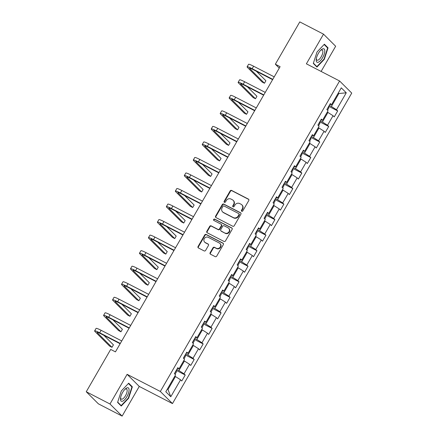 <?xml version="1.0" encoding="UTF-8"?>
<svg xmlns="http://www.w3.org/2000/svg" width="438" height="438" viewBox="0 0 438 438"><rect width="100%" height="100%" fill="white"/><g stroke="black" fill="none" stroke-linecap="round" stroke-linejoin="round"><path stroke-width="0.66" d="M241.732 211.297A0.794 0.728 -45.1 0 0 242.778 210.946L248.773 200.566A1.133 1.04 -45.1 0 0 248.406 199.104L231.642 190.442A1.133 1.04 -45.1 0 0 230.142 190.941L224.146 201.327A0.794 0.728 -45.1 0 0 224.404 202.345A0.794 0.728 -45.1 0 0 225.45 202L226.227 200.653A3.635 3.329 -45.1 0 1 231.012 199.066L232.414 199.788A3.635 3.329 -45.1 0 1 233.169 200.341A3.635 3.329 -45.1 0 1 233.585 204.458L232.813 205.8A0.794 0.728 -45.1 0 0 233.071 206.824A0.794 0.728 -45.1 0 0 234.116 206.473L234.894 205.132A3.635 3.329 -45.1 0 1 239.679 203.544L241.075 204.261A3.635 3.329 -45.1 0 1 241.836 204.82A3.635 3.329 -45.1 0 1 242.252 208.931L241.475 210.273A0.794 0.728 -45.1 0 0 241.732 211.297M210.125 252.737A1.133 1.04 -45.1 0 0 210.492 254.199L215.195 256.63A1.133 1.04 -45.1 0 0 216.695 256.131L223.353 244.596A1.133 1.04 -45.1 0 0 222.986 243.139L206.216 234.478A1.133 1.04 -45.1 0 0 204.721 234.976L198.064 246.506A1.133 1.04 -45.1 0 0 198.43 247.968L204.113 250.903A1.133 1.04 -45.1 0 0 205.608 250.405L208.455 245.472A1.133 1.04 -45.1 0 0 208.088 244.01L205.274 242.553A3.039 2.787 -45.1 0 1 204.524 238.299A3.039 2.787 -45.1 0 1 208.291 237.325L219.329 243.03A3.039 2.787 -45.1 0 1 220.073 247.284A3.039 2.787 -45.1 0 1 216.312 248.258L214.472 247.306A1.133 1.04 -45.1 0 0 212.977 247.804L210.125 252.737L210.454 253.065A1.133 1.04 -45.1 0 0 210.437 254.166M127.119 374.326L109.987 404L86.259 391.747L98.402 403.847L122.125 416.1L139.257 386.425L172.473 403.584L160.335 391.479L127.119 374.326L139.257 386.425M321.114 71.438L335.656 46.253L323.518 34.153L306.381 63.828L339.598 80.986L160.335 391.479M323.518 34.153L299.789 21.9L275.354 64.222L279.263 68.12M86.259 391.747L110.694 349.42L115.44 351.873L280.101 66.675L275.354 64.222M232.748 226.227A1.133 1.04 -45.1 0 0 234.242 225.734L240.9 214.198A1.133 1.04 -45.1 0 0 240.533 212.742L223.769 204.081A1.133 1.04 -45.1 0 0 222.269 204.573L215.611 216.109A1.133 1.04 -45.1 0 0 215.978 217.566L232.748 226.227M232.129 229.397L225.466 240.933A1.133 1.04 -45.1 0 1 223.971 241.431L207.201 232.77A1.133 1.04 -45.1 0 1 206.835 231.308L209.687 226.375A1.133 1.04 -45.1 0 1 211.182 225.877L217.982 229.392A1.133 1.04 -45.1 0 0 219.476 228.893L221.371 225.619A1.133 1.04 -45.1 0 0 221.004 224.157L213.925 220.5A0.794 0.728 -45.1 0 1 213.728 219.389A0.794 0.728 -45.1 0 1 214.713 219.137L231.762 227.941A1.133 1.04 -45.1 0 1 232.129 229.397M172.473 403.584L351.741 93.086L339.598 80.986M185.219 375.021L184.02 373.828L189.539 364.268L190.738 365.462L194.187 359.488L192.988 358.295L198.507 348.73L199.706 349.929L203.155 343.95L201.956 342.757L207.475 333.198L208.674 334.391L212.123 328.418L210.93 327.224L216.449 317.665L217.642 318.859L221.091 312.88L219.898 311.686L225.417 302.127L226.616 303.32L230.065 297.347L228.866 296.154L234.385 286.594L235.584 287.788L239.033 281.815L237.834 280.621L243.353 271.062L244.552 272.255L248.001 266.277L246.802 265.083L252.321 255.524L253.52 256.717L256.969 250.744L255.77 249.55L261.289 239.991L262.488 241.185L265.937 235.211L264.738 234.018L270.262 224.453L271.456 225.647L274.905 219.673L273.712 218.48L279.23 208.921L280.424 210.114L283.879 204.141L282.68 202.947L288.199 193.388L289.398 194.581L292.847 188.603L291.648 187.409L297.167 177.85L298.366 179.043L301.815 173.07L300.616 171.877L306.135 162.317L307.334 163.511L310.783 157.538L309.584 156.344L315.103 146.785L316.302 147.978L319.751 142L318.552 140.806L324.076 131.247L325.27 132.44L328.719 126.467L327.525 125.273L333.044 115.714L334.238 116.908L337.693 110.929L336.493 109.735L346.266 92.807L341.279 87.835L331.506 104.77L330.307 103.571L326.858 109.549L328.057 110.743L322.538 120.302L321.339 119.109L317.889 125.082L319.088 126.275L313.57 135.835L312.371 134.641L308.921 140.62L310.12 141.813L304.596 151.373L303.403 150.179L299.953 156.152L301.147 157.346L295.628 166.905L294.435 165.712L290.98 171.685L292.179 172.879L286.66 182.438L285.461 181.244L282.012 187.223L283.211 188.417L277.692 197.976L276.493 196.782L273.044 202.756L274.243 203.949L268.724 213.509L267.525 212.315L264.076 218.288L265.275 219.482L259.756 229.047L258.557 227.853L255.108 233.826L256.307 235.02L250.782 244.579L249.589 243.386L246.14 249.359L247.333 250.552L241.814 260.112L240.621 258.918L237.172 264.897L238.365 266.09L232.846 275.65L231.647 274.456L228.198 280.43L229.397 281.623L223.878 291.182L222.679 289.989L219.23 295.962L220.429 297.156L214.91 306.715L213.711 305.521L210.262 311.5L211.461 312.694L205.942 322.253L204.743 321.059L201.294 327.033L202.493 328.226L196.969 337.786L195.775 336.592L192.326 342.571L193.519 343.764L188.001 353.324L186.807 352.13L183.358 358.103L184.551 359.297L179.032 368.856L177.833 367.663L174.384 373.636L175.583 374.829L165.81 391.758L170.798 396.729L180.571 379.801L181.77 380.994L185.219 375.021L176.306 370.417M183.768 360.655L184.431 361L178.912 370.559L176.793 369.464M178.912 370.559L184.02 373.828M184.431 361L189.539 364.268M179.032 368.856L177.395 368.424M192.736 345.122L193.399 345.462L187.88 355.026L185.767 353.931M187.88 355.026L192.988 358.295M193.399 345.462L198.507 348.73M188.001 353.324L186.364 352.891M201.704 329.584L202.367 329.929L196.848 339.488L194.735 338.393M196.848 339.488L201.956 342.757M202.367 329.929L207.475 333.198M196.969 337.786L195.332 337.359M210.673 314.051L211.34 314.396L205.816 323.956L203.703 322.861M205.816 323.956L210.93 327.224M211.34 314.396L216.449 317.665M205.942 322.253L204.3 321.82M219.646 298.519L220.309 298.858L214.79 308.418L212.671 307.328M214.79 308.418L219.898 311.686M220.309 298.858L225.417 302.127M214.91 306.715L213.273 306.288M228.614 282.981L229.277 283.326L223.758 292.885L221.639 291.79M223.758 292.885L228.866 296.154M229.277 283.326L234.385 286.594M223.878 291.182L222.241 290.75M237.582 267.448L238.245 267.793L232.726 277.353L230.607 276.258M232.726 277.353L237.834 280.621M238.245 267.793L243.353 271.062M232.846 275.65L231.209 275.217M246.55 251.916L247.213 252.255L241.694 261.815L239.581 260.725M241.694 261.815L246.802 265.083M247.213 252.255L252.321 255.524M241.814 260.112L240.177 259.685M255.518 236.378L256.181 236.723L250.662 246.282L248.549 245.187M250.662 246.282L255.77 249.55M256.181 236.723L261.289 239.991M250.782 244.579L249.145 244.147M264.486 220.845L265.154 221.185L259.63 230.744L257.517 229.654M259.63 230.744L264.738 234.018M265.154 221.185L270.262 224.453M259.756 229.047L258.113 228.614M273.46 205.307L274.122 205.652L268.603 215.211L266.485 214.116M268.603 215.211L273.712 218.48M274.122 205.652L279.23 208.921M268.724 213.509L267.087 213.082M282.428 189.774L283.09 190.119L277.572 199.679L275.453 198.584M277.572 199.679L282.68 202.947M283.09 190.119L288.199 193.388M277.692 197.976L276.055 197.543M291.396 174.242L292.058 174.581L286.54 184.141L284.421 183.051M286.54 184.141L291.648 187.409M292.058 174.581L297.167 177.85M286.66 182.438L285.023 182.011M300.364 158.704L301.026 159.049L295.508 168.608L293.389 167.513M295.508 168.608L300.616 171.877M301.026 159.049L306.135 162.317M295.628 166.905L293.991 166.473M309.332 143.171L309.995 143.511L304.476 153.076L302.362 151.981M304.476 153.076L309.584 156.344M309.995 143.511L315.103 146.785M304.596 151.373L302.959 150.94M318.3 127.633L318.963 127.978L313.444 137.537L311.33 136.442M313.444 137.537L318.552 140.806M318.963 127.978L324.076 131.247M313.57 135.835L311.927 135.408M327.274 112.101L327.936 112.446L322.417 122.005L320.298 120.91M322.417 122.005L327.525 125.273M327.936 112.446L333.044 115.714M322.538 120.302L320.901 119.87M338.196 93.179L338.859 93.524L331.385 106.467L329.267 105.377M331.385 106.467L336.493 109.735M338.311 92.976L338.859 93.524L346.266 92.807M331.506 104.77L329.869 104.337M109.987 404L122.125 416.1M167.442 388.933L167.989 389.481L175.463 376.532L174.8 376.193M167.989 389.481L170.798 396.729M175.463 376.532L180.571 379.801M328.774 106.33L337.693 110.929M319.806 121.863L328.719 126.467M310.838 137.395L319.751 142M301.87 152.933L310.783 157.538M292.902 168.466L301.815 173.07M283.933 183.998L292.847 188.603M274.96 199.536L283.879 204.141M265.992 215.069L274.905 219.673M257.024 230.607L265.937 235.211M248.056 246.14L256.969 250.744M239.088 261.672L248.001 266.277M230.12 277.21L239.033 281.815M221.152 292.743L230.065 297.347M212.178 308.281L221.091 312.88M203.21 323.813L212.123 328.418M194.242 339.346L203.155 343.95M185.274 354.884L194.187 359.488M317.019 51.996L313.301 63.428L316.953 67.074L324.328 59.283L328.051 47.852L324.394 44.211L317.019 51.996M121.249 406.048L128.624 398.257L132.342 386.825L128.69 383.184L121.31 390.97L117.592 402.402L121.249 406.048M326.879 47.249L328.051 47.852M323.994 59.108L324.328 59.283M131.176 386.223L132.342 386.825M128.285 398.082L128.624 398.257M241.76 211.308A0.794 0.728 -45.1 0 1 241.803 210.601L242.581 209.26A3.635 3.329 -45.1 0 0 242.165 205.143L241.836 204.82M233.169 200.341L233.498 200.67A3.635 3.329 -45.1 0 1 233.914 204.781L233.136 206.128A0.794 0.728 -45.1 0 0 233.093 206.835M248.789 199.46A1.133 1.04 -45.1 0 0 248.735 199.432L231.97 190.771A1.133 1.04 -45.1 0 0 230.47 191.269L224.475 201.65A0.794 0.728 -45.1 0 0 224.431 202.361M240.916 213.098A1.133 1.04 -45.1 0 0 240.862 213.065L224.097 204.404A1.133 1.04 -45.1 0 0 222.597 204.902L215.939 216.438A1.133 1.04 -45.1 0 0 215.929 217.538M238.978 214.598A0.794 0.728 -45.1 0 0 238.721 213.58L224.004 205.975A0.794 0.728 -45.1 0 0 222.953 206.325L222.137 207.743A3.635 3.329 -45.1 0 0 222.553 211.855A3.635 3.329 -45.1 0 0 223.309 212.408L233.372 217.604A3.635 3.329 -45.1 0 0 238.157 216.016L238.978 214.598L239.307 214.927A0.794 0.728 -45.1 0 0 239.214 214.029L238.885 213.7M222.553 211.855L222.882 212.184A3.635 3.329 -45.1 0 0 223.637 212.737L223.309 212.408M239.307 214.927L238.486 216.345A3.635 3.329 -45.1 0 1 233.7 217.932L223.637 212.737M221.239 224.333L221.568 224.661A1.133 1.04 -45.1 0 1 221.699 225.948L219.805 229.222A1.133 1.04 -45.1 0 1 218.31 229.715L211.51 226.205A1.133 1.04 -45.1 0 0 210.016 226.698L207.163 231.636A1.133 1.04 -45.1 0 0 207.152 232.737M232.14 228.297A1.133 1.04 -45.1 0 0 232.085 228.269L215.042 219.46A0.794 0.728 -45.1 0 0 213.952 220.517M225.039 233.032A3.039 2.787 -45.1 0 0 228.696 228.269A3.039 2.787 -45.1 0 0 228.061 227.804L224.168 225.794A1.133 1.04 -45.1 0 0 222.674 226.293L220.785 229.567A1.133 1.04 -45.1 0 0 221.152 231.023L225.367 233.361A3.039 2.787 -45.1 0 0 229.019 228.592L228.696 228.269M220.911 230.853L221.239 231.176A1.133 1.04 -45.1 0 0 221.48 231.352L221.152 231.023M225.367 233.361L221.48 231.352M219.964 243.49L220.292 243.818A3.039 2.787 -45.1 0 1 216.64 248.587L214.801 247.634A1.133 1.04 -45.1 0 0 213.301 248.132L210.454 253.065M204.634 242.094L204.962 242.422A3.039 2.787 -45.1 0 0 205.597 242.882L205.274 242.553M208.472 244.366A1.133 1.04 -45.1 0 0 208.417 244.338L205.597 242.882M223.364 243.495A1.133 1.04 -45.1 0 0 223.314 243.468L206.544 234.806A1.133 1.04 -45.1 0 0 205.05 235.299L198.387 246.835A1.133 1.04 -45.1 0 0 198.376 247.935M328.774 106.253A3.066 0.345 -150 0 0 328.763 106.248L328.856 107.907L327.525 110.212M272.606 79.656L252.978 69.522A5.787 0.646 -150 0 0 249.611 68.262A5.787 0.646 -150 0 0 249.874 68.706L264.459 83.242L262.083 82.016L247.503 67.479A8.678 0.969 30 0 1 247.103 66.817L248.543 64.326A8.678 0.969 30 0 1 253.597 66.215L274.215 76.864M247.103 66.817A8.678 0.969 30 0 1 252.157 68.7L272.781 79.355M264.459 83.242L265.893 80.751L256.4 71.284M316.181 60.083A7.523 2.891 117.3 0 0 320.463 60.619A7.523 2.891 117.3 0 0 324.788 51A7.523 2.891 117.3 0 0 321.021 49.959A7.523 2.891 117.3 0 0 316.241 59.212A7.523 2.891 117.3 0 0 316.181 60.083M316.362 58.468A5.694 2.19 117.3 0 0 316.362 58.533A5.694 2.19 117.3 0 0 317.008 60.154A5.694 2.19 117.3 0 0 320.638 57.652A5.694 2.19 117.3 0 0 322.877 51.657A5.694 2.19 117.3 0 0 322.231 50.036A5.694 2.19 117.3 0 0 320.485 50.485M324.12 44.495L327.629 47.999L324.027 59.075L316.882 66.62L313.394 63.143M316.088 66.209L316.882 66.62M126.91 396.642A7.523 2.891 117.3 0 0 128.996 389.048A7.523 2.891 117.3 0 0 125.317 388.933A7.523 2.891 117.3 0 0 122.645 392.393A7.523 2.891 117.3 0 0 120.532 398.186A7.523 2.891 117.3 0 0 122.317 401.274A7.523 2.891 117.3 0 0 126.91 396.642M120.658 397.441A5.694 2.19 117.3 0 0 121.299 399.127A5.694 2.19 117.3 0 0 125.525 395.678A5.694 2.19 117.3 0 0 126.527 389.01A5.694 2.19 117.3 0 0 124.781 389.464M128.416 383.474L131.926 386.973L128.318 398.049L121.173 405.593L117.685 402.117M120.384 405.183L121.173 405.593M319.806 121.791A3.066 0.345 -150 0 0 319.795 121.78L319.882 123.439L318.552 125.744M309.584 141.282L310.914 138.972L310.832 137.324A3.066 0.345 -150 0 0 310.827 137.318M263.638 95.194L244.01 85.054A5.787 0.646 -150 0 0 240.637 83.795A5.787 0.646 -150 0 0 240.905 84.238L255.491 98.774L253.115 97.548L238.535 83.012A8.678 0.969 30 0 1 238.135 82.349L239.57 79.858A8.678 0.969 30 0 1 244.628 81.747L265.247 92.396M238.135 82.349A8.678 0.969 30 0 1 243.189 84.238L263.813 94.887M255.491 98.774L256.925 96.283L247.432 86.823M254.664 110.726L235.042 100.587A5.787 0.646 -150 0 0 231.669 99.333A5.787 0.646 -150 0 0 231.937 99.771L246.517 114.313L244.147 113.086L229.561 98.55A8.678 0.969 30 0 1 229.167 97.888L230.602 95.396A8.678 0.969 30 0 1 235.66 97.28L256.279 107.934M229.167 97.888A8.678 0.969 30 0 1 234.22 99.771L254.839 110.425M246.517 114.313L247.957 111.821L238.464 102.355M301.864 152.857A3.066 0.345 -150 0 0 301.859 152.851L301.946 154.51L300.616 156.815M292.896 168.395A3.066 0.345 -150 0 0 292.891 168.384L292.978 170.043L291.648 172.348M282.68 187.886L284.01 185.581L283.928 183.927A3.066 0.345 -150 0 0 283.917 183.922M245.696 126.259L226.074 116.125A5.787 0.646 -150 0 0 222.701 114.865A5.787 0.646 -150 0 0 222.969 115.309L237.549 129.845L235.179 128.619L220.593 114.083A8.678 0.969 30 0 1 220.199 113.42L221.633 110.929A8.678 0.969 30 0 1 226.687 112.818L247.311 123.467M220.199 113.42A8.678 0.969 30 0 1 225.252 115.303L245.871 125.958M237.549 129.845L238.989 127.354L229.496 117.893M236.728 141.797L217.106 131.657A5.787 0.646 -150 0 0 213.733 130.404A5.787 0.646 -150 0 0 213.996 130.842L228.581 145.378L226.211 144.151L211.625 129.615A8.678 0.969 30 0 1 211.226 128.953L212.665 126.467A8.678 0.969 30 0 1 217.719 128.35L238.343 139.005M211.226 128.953A8.678 0.969 30 0 1 216.284 130.842L236.903 141.49M228.581 145.378L230.021 142.892L220.522 133.426M227.76 157.33L208.132 147.195A5.787 0.646 -150 0 0 204.765 145.936A5.787 0.646 -150 0 0 205.028 146.38L219.613 160.916L217.243 159.689L202.657 145.153A8.678 0.969 30 0 1 202.257 144.491L203.697 142A8.678 0.969 30 0 1 208.751 143.888L229.375 154.537M202.257 144.491A8.678 0.969 30 0 1 207.316 146.374L227.935 157.028M219.613 160.916L221.048 158.425L211.554 148.958M218.792 172.862L199.164 162.728A5.787 0.646 -150 0 0 195.797 161.469A5.787 0.646 -150 0 0 196.06 161.912L210.645 176.448L208.269 175.222L193.689 160.686A8.678 0.969 30 0 1 193.289 160.023L194.729 157.532A8.678 0.969 30 0 1 199.783 159.421L220.402 170.07M193.289 160.023A8.678 0.969 30 0 1 198.343 161.912L218.967 172.561M210.645 176.448L212.08 173.957L202.586 164.496M209.824 188.4L190.196 178.261A5.787 0.646 -150 0 0 186.823 177.007A5.787 0.646 -150 0 0 187.092 177.445L201.677 191.981L199.301 190.76L184.721 176.218A8.678 0.969 30 0 1 184.321 175.556L185.756 173.07A8.678 0.969 30 0 1 190.815 174.954L211.434 185.608M184.321 175.556A8.678 0.969 30 0 1 189.375 177.445L209.999 188.094M201.677 191.981L203.112 189.495L193.618 180.029M200.85 203.933L181.228 193.799A5.787 0.646 -150 0 0 177.855 192.539A5.787 0.646 -150 0 0 178.124 192.983L192.704 207.519L190.333 206.293L175.748 191.756A8.678 0.969 30 0 1 175.353 191.094L176.788 188.603A8.678 0.969 30 0 1 181.847 190.492L202.465 201.141M175.353 191.094A8.678 0.969 30 0 1 180.407 192.977L201.026 203.632M192.704 207.519L194.144 205.028L184.65 195.567M191.882 219.471L172.26 209.331A5.787 0.646 -150 0 0 168.887 208.072A5.787 0.646 -150 0 0 169.156 208.515L183.736 223.051L181.365 221.825L166.779 207.289A8.678 0.969 30 0 1 166.385 206.626L167.82 204.141A8.678 0.969 30 0 1 172.873 206.024L193.497 216.673M166.385 206.626A8.678 0.969 30 0 1 171.439 208.515L192.058 219.164M183.736 223.051L185.175 220.566L175.682 211.1M182.914 235.003L163.292 224.864A5.787 0.646 -150 0 0 159.919 223.61A5.787 0.646 -150 0 0 160.182 224.048L174.767 238.59L172.397 237.363L157.811 222.827A8.678 0.969 30 0 1 157.412 222.165L158.852 219.673A8.678 0.969 30 0 1 163.905 221.557L184.529 232.211M157.412 222.165A8.678 0.969 30 0 1 162.471 224.048L183.089 234.702M174.767 238.59L176.207 236.098L166.708 226.632M173.946 250.536L154.318 240.402A5.787 0.646 -150 0 0 150.951 239.143A5.787 0.646 -150 0 0 151.214 239.586L165.799 254.122L163.429 252.896L148.843 238.36A8.678 0.969 30 0 1 148.444 237.697L149.884 235.206A8.678 0.969 30 0 1 154.937 237.095L175.561 247.744M148.444 237.697A8.678 0.969 30 0 1 153.503 239.586L174.121 250.235M165.799 254.122L167.234 251.631L157.74 242.17M164.978 266.074L145.35 255.934A5.787 0.646 -150 0 0 141.983 254.681A5.787 0.646 -150 0 0 142.246 255.119L156.831 269.655L154.455 268.434L139.875 253.892A8.678 0.969 30 0 1 139.476 253.23L140.916 250.744A8.678 0.969 30 0 1 145.969 252.627L166.588 263.282M139.476 253.23A8.678 0.969 30 0 1 144.529 255.119L165.153 265.767M156.831 269.655L158.266 267.169L148.772 257.703M156.01 281.607L136.382 271.472A5.787 0.646 -150 0 0 133.015 270.213A5.787 0.646 -150 0 0 133.278 270.657L147.863 285.193L145.487 283.966L130.907 269.43A8.678 0.969 30 0 1 130.508 268.768L131.942 266.277A8.678 0.969 30 0 1 137.001 268.166L157.62 278.814M130.508 268.768A8.678 0.969 30 0 1 135.561 270.651L156.185 281.305M147.863 285.193L149.298 282.702L139.804 273.235M147.042 297.145L127.414 287.005A5.787 0.646 -150 0 0 124.042 285.746A5.787 0.646 -150 0 0 124.31 286.189L138.89 300.725L136.519 299.499L121.934 284.963A8.678 0.969 30 0 1 121.54 284.3L122.974 281.809A8.678 0.969 30 0 1 128.033 283.698L148.652 294.347M121.54 284.3A8.678 0.969 30 0 1 126.593 286.189L147.217 296.838M138.89 300.725L140.33 298.234L130.836 288.773M138.069 312.677L118.446 302.538A5.787 0.646 -150 0 0 115.074 301.284A5.787 0.646 -150 0 0 115.342 301.722L129.922 316.263L127.551 315.037L112.966 300.501A8.678 0.969 30 0 1 112.571 299.838L114.006 297.347A8.678 0.969 30 0 1 119.059 299.231L139.684 309.885M112.571 299.838A8.678 0.969 30 0 1 117.625 301.722L138.244 312.376M129.922 316.263L131.362 313.772L121.868 304.306M129.101 328.21L109.478 318.076A5.787 0.646 -150 0 0 106.106 316.816A5.787 0.646 -150 0 0 106.368 317.26L120.954 331.796L118.583 330.57L103.998 316.033A8.678 0.969 30 0 1 103.598 315.371L105.038 312.88A8.678 0.969 30 0 1 110.091 314.769L130.716 325.418M103.598 315.371A8.678 0.969 30 0 1 108.657 317.254L129.276 327.909M120.954 331.796L122.394 329.305L112.894 319.844M274.96 199.465A3.066 0.345 -150 0 0 274.949 199.454L275.042 201.113L273.712 203.418M264.738 218.951L266.074 216.646L265.992 214.998A3.066 0.345 -150 0 0 265.981 214.992M257.018 230.53A3.066 0.345 -150 0 0 257.013 230.525L257.101 232.184L255.77 234.489M246.802 250.021L248.132 247.716L248.05 246.068A3.066 0.345 -150 0 0 248.045 246.057M237.834 265.559L239.164 263.254L239.082 261.601A3.066 0.345 -150 0 0 239.077 261.596M228.866 281.092L230.196 278.787L230.114 277.139A3.066 0.345 -150 0 0 230.103 277.128M221.146 292.672A3.066 0.345 -150 0 0 221.135 292.661L221.228 294.32L219.898 296.625M210.924 312.163L212.26 309.858L212.178 308.204A3.066 0.345 -150 0 0 212.167 308.199M203.205 323.742A3.066 0.345 -150 0 0 203.199 323.731L203.287 325.39L201.956 327.695M192.988 343.233L194.319 340.923L194.237 339.275A3.066 0.345 -150 0 0 194.231 339.269M185.269 354.807A3.066 0.345 -150 0 0 185.263 354.802L185.351 356.461L184.02 358.766M175.052 374.298L176.383 371.993L176.3 370.345A3.066 0.345 -150 0 0 176.29 370.334M120.132 343.748L100.505 333.608A5.787 0.646 -150 0 0 97.137 332.349A5.787 0.646 -150 0 0 97.4 332.792L111.986 347.329L109.615 346.102L95.03 331.566A8.678 0.969 30 0 1 94.63 330.904L96.07 328.418A8.678 0.969 30 0 1 101.123 330.301L121.748 340.956M94.63 330.904A8.678 0.969 30 0 1 99.689 332.792L120.308 343.441M111.986 347.329L113.42 344.843L103.926 335.377M242.581 209.26L242.252 208.931M233.136 206.128L232.813 205.8M233.914 204.781L233.585 204.458M224.475 201.65L224.146 201.327M230.47 191.269L230.142 190.941M231.97 190.771L231.642 190.442M248.735 199.432L248.406 199.104M241.803 210.601L241.475 210.273M215.939 216.438L215.611 216.109M222.597 204.902L222.269 204.573M224.097 204.404L223.769 204.081M240.862 213.065L240.533 212.742M233.7 217.932L233.372 217.604M238.486 216.345L238.157 216.016M207.163 231.636L206.835 231.308M210.016 226.698L209.687 226.375M211.51 226.205L211.182 225.877M218.31 229.715L217.982 229.392M219.805 229.222L219.476 228.893M221.699 225.948L221.371 225.619M215.042 219.46L214.713 219.137M232.085 228.269L231.762 227.941M213.301 248.132L212.977 247.804M214.801 247.634L214.472 247.306M216.64 248.587L216.312 248.258M208.417 244.338L208.088 244.01M198.387 246.835L198.064 246.506M205.05 235.299L204.721 234.976M206.544 234.806L206.216 234.478M223.314 243.468L222.986 243.139M326.885 109.571L328.774 106.297M253.597 66.215L252.157 68.7M250.125 68.273L249.874 68.706M317.917 125.109L319.806 121.83M308.943 140.642L310.838 137.368M244.628 81.747L243.189 84.238M241.157 83.806L240.905 84.238M235.66 97.28L234.22 99.771M232.184 99.338L231.937 99.771M299.975 156.174L301.87 152.9M291.007 171.712L292.902 168.433M282.039 187.245L283.928 183.971M226.687 112.818L225.252 115.303M223.216 114.876L222.969 115.309M217.719 128.35L216.284 130.842M214.248 130.409L213.996 130.842M208.751 143.888L207.316 146.374M205.28 145.942L205.028 146.38M199.783 159.421L198.343 161.912M196.312 161.48L196.06 161.912M190.815 174.954L189.375 177.445M187.344 177.012L187.092 177.445M181.847 190.492L180.407 192.977M178.37 192.55L178.124 192.983M172.873 206.024L171.439 208.515M169.402 208.083L169.156 208.515M163.905 221.557L162.471 224.048M160.434 223.615L160.182 224.048M154.937 237.095L153.503 239.586M151.466 239.153L151.214 239.586M145.969 252.627L144.529 255.119M142.498 254.686L142.246 255.119M137.001 268.166L135.561 270.651M133.53 270.224L133.278 270.657M128.033 283.698L126.593 286.189M124.556 285.757L124.31 286.189M119.059 299.231L117.625 301.722M115.588 301.289L115.342 301.722M110.091 314.769L108.657 317.254M106.62 316.827L106.368 317.26M273.071 202.783L274.96 199.504M264.103 218.316L265.992 215.042M255.13 233.848L257.024 230.574M246.161 249.386L248.056 246.107M237.193 264.919L239.088 261.645M228.225 280.457L230.114 277.177M219.257 295.989L221.146 292.71M210.289 311.522L212.178 308.248M201.316 327.06L203.21 323.781M192.348 342.593L194.242 339.319M183.38 358.125L185.274 354.851M174.412 373.663L176.3 370.384M101.123 330.301L99.689 332.792M97.652 332.36L97.4 332.792"/></g></svg>
